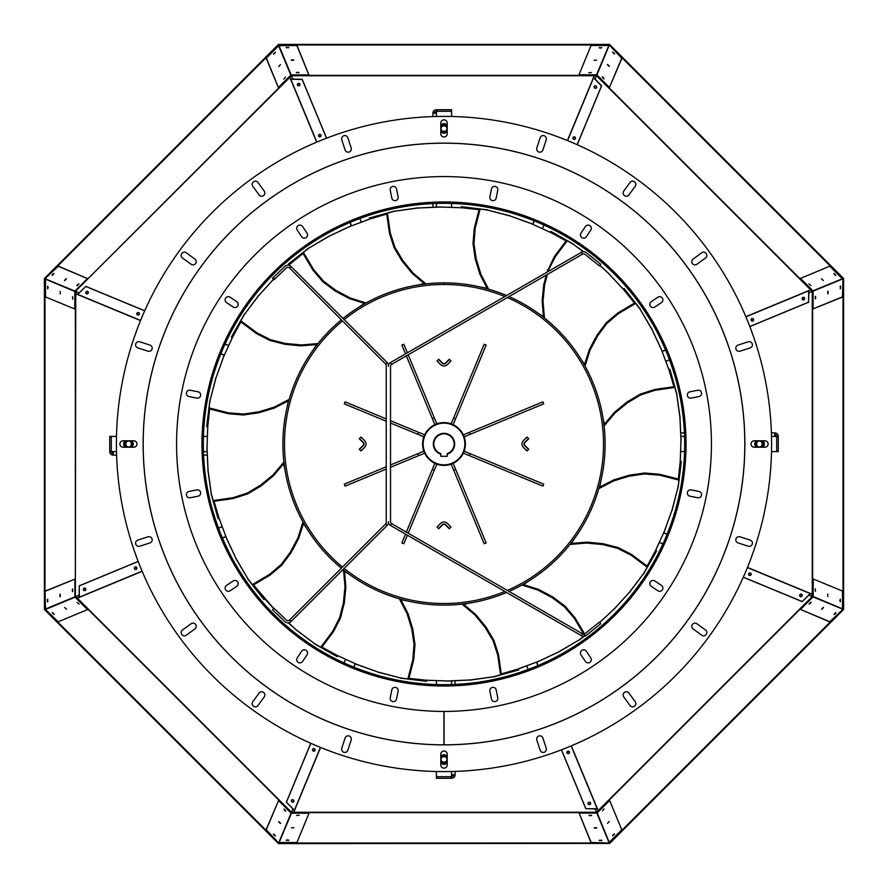 <?xml version="1.0" encoding="UTF-8"?>
<svg xmlns="http://www.w3.org/2000/svg" width="888" height="888" viewBox="0 0 888 888"><rect width="100%" height="100%" fill="white"/><g stroke="black" fill="none" stroke-linecap="round" stroke-linejoin="round"><path stroke-width="1.33" d="M286.103 47.708L288.778 47.708L286.103 47.708M286.325 47.453L288.556 47.464M291.153 74.881L308.88 74.925L296.87 45.532L278.788 45.654L266.356 58.097L278.355 87.479L291.153 74.881L278.765 45.077M296.326 72.705L298.99 72.705L296.326 72.705M291.209 60.206L293.884 60.206L291.209 60.206M308.88 74.925L296.87 45.033L279.143 44.999M296.536 72.45L298.779 72.461M291.431 59.951L293.673 59.962M283.871 79.099L285.592 77.156L283.871 79.099M278.754 66.6L280.486 64.657L278.754 66.6M274.747 53.435L275.369 52.159L273.482 54.057L274.747 53.435M290.798 75.036L278.432 45.299M46.709 277.023L266 57.742L278.355 87.479M44.999 606.848L44.999 296.736L74.77 309.024L74.825 291.197L87.479 278.566L58.208 266.278L45.288 278.432L45.51 279.154L45.233 278.499M277.023 841.291L57.742 622L87.479 609.645L74.903 597.002L74.925 579.12L45.033 591.13L45.499 608.857L45.299 609.568L44.4 609.268L44.4 278.732L45.077 278.765M74.881 291.109L76.457 291.764L75.746 293.706L77.389 294.527M291.109 74.881L291.764 76.457L289.888 77.334L290.609 79.232L302.198 79.487L326.518 138.195M52.126 275.047L53.624 273.671M64.624 280.153L66.134 278.765M77.145 285.259L78.577 283.971L77.012 285.548M44.999 278.732L44.578 278.299L278.299 44.578L279.054 44.999M278.765 842.923L278.299 843.422L44.578 609.701L44.999 608.946M74.881 596.891L76.457 596.236L77.334 598.112L79.076 597.546M75.369 291.308L291.464 75.746L594.294 75.746L593.473 77.611L601.476 85.981L577.156 144.689M47.43 601.631L47.53 599.589M59.885 596.403L59.973 594.361M72.339 591.153L72.45 589.232M281.152 44.999L591.264 44.999L578.976 74.77L596.803 74.825L609.434 87.479L621.722 58.208L609.568 45.288L608.846 45.51L609.235 45.077M596.891 74.881L596.236 76.457L594.294 75.746L596.536 75.746L810.666 289.888L808.768 290.609L808.513 302.198L749.805 326.518M286.369 47.43L288.411 47.53M291.597 59.885L293.639 59.973M296.847 72.339L298.768 72.45M278.732 44.999L278.732 44.4L609.268 44.4L609.501 45.233M44.999 296.736L74.77 309.024M74.77 291.431L45.51 279.154L45.51 296.736M606.848 843.001L296.736 843.001L309.024 813.23L291.197 813.175L278.566 800.521L266.278 829.792L278.432 842.712L279.154 842.49L278.499 842.768M75.369 596.692L75.746 291.464M275.047 835.874L273.671 834.376M280.153 823.376L278.765 821.866M285.259 810.855L283.971 809.423L285.548 810.988M76.457 291.764L79.11 292.862L85.847 286.391L144.722 310.778M225.053 344.045L228.649 345.543M610.977 46.709L830.258 266L800.521 278.355L813.097 290.998L813.075 308.88L842.468 296.87L843.001 279.143L842.346 278.788L843.001 279.054M813.119 291.109L812.254 291.464L812.254 594.294L810.611 593.473M842.923 278.765L843.6 278.732L843.6 609.268L842.768 609.501M602.741 77.145L604.029 78.577L602.453 77.012M607.847 64.624L609.235 66.134M612.953 52.126L614.33 53.624M609.268 44.999L609.701 44.578L843.422 278.299L843.001 278.732M591.264 44.999L578.976 74.77M596.57 74.77L608.846 45.51L591.264 45.51M72.749 299.212L72.583 296.614L72.749 299.212M60.295 293.984L60.14 291.386L60.295 293.984M48.152 287.501L47.697 286.169L47.697 288.844L48.152 287.501M74.914 291.075L45.554 278.91M87.479 278.566L57.853 265.923L45.288 278.432M64.558 280.319L66.145 278.743M52.103 275.102L53.691 273.515M57.742 622L87.479 609.645M45.044 609.146L58.097 621.644M75.036 597.202L45.299 609.568M601.631 840.57L599.589 840.47M596.403 828.115L594.361 828.027M591.153 815.661L589.232 815.55M138.173 561.416L79.298 585.803L79.11 595.149L76.457 596.236M218.504 528.138L222.1 526.651M79.076 292.84L77.6 294.25M85.847 286.391L77.755 294.405L140.604 320.435M228.616 345.61L225.019 344.111M144.689 310.844L85.981 286.524M291.764 76.457L292.851 79.11L302.198 79.298L326.584 138.173M359.34 217.271L359.607 217.915M359.862 218.504L361.349 222.1M843.001 281.152L843.001 591.264L813.23 578.976L813.175 596.803L800.521 609.434L829.792 621.722L842.712 609.568L842.49 608.846L843.422 609.701L609.701 843.422L278.732 843.6L278.732 843.001M812.631 291.308L811.543 291.764L810.666 289.888L812.254 291.464M813.119 596.891L812.254 596.536L598.112 810.666L597.546 808.924M840.57 286.369L840.47 288.411M828.115 291.597L828.027 293.639M815.661 296.847L815.55 298.768M830.258 266L800.521 278.355M812.964 290.798L842.346 278.788L829.903 266.356M588.788 72.749L591.386 72.583L588.788 72.749M594.017 60.295L596.614 60.14L594.017 60.295M600.499 48.152L601.831 47.697L599.156 47.697L600.499 48.152M596.925 74.914L609.09 45.554M609.434 87.479L622.077 57.853L609.568 45.288M607.681 64.558L609.257 66.145M612.898 52.103L614.485 53.691M138.905 312.687A1.332 1.254 -45 0 1 139.127 313.397M87.857 291.541A1.332 1.254 -45 0 1 87.668 293.218M77.023 285.881L78.921 283.994L77.023 285.881M64.58 280.652L66.478 278.765L64.58 280.652M52.126 275.424L54.024 273.537L52.126 275.424M74.881 596.847L45.521 609.002M45.033 591.13L44.999 608.857M72.45 591.464L72.461 589.221M59.951 596.57L59.962 594.327M47.453 601.676L47.464 599.444M79.099 604.129L77.156 602.408L79.099 604.129M66.6 609.246L64.657 607.514L66.6 609.246M53.435 613.253L52.159 612.631L54.057 614.518L53.435 613.253M841.291 610.977L622 830.258L609.645 800.521L597.002 813.097L579.12 813.075L591.13 842.468L608.857 843.001L609.212 842.346L609.268 843.001M812.631 596.692L811.543 596.236L812.254 594.294L812.254 596.536M835.874 612.953L834.376 614.33M823.376 607.847L821.866 609.235M810.855 602.741L809.423 604.029L810.988 602.453M296.736 843.001L309.024 813.23M291.431 813.23L279.154 842.49L296.736 842.49M310.778 743.278L286.391 802.153L292.862 808.89L291.464 812.254L75.746 596.536M345.543 659.351L344.045 662.948M79.076 595.16L79.032 597.191M79.298 585.803L79.254 597.191L142.091 571.162M222.122 526.717L218.537 528.216M138.195 561.482L79.487 585.803M112.043 451.592A3.53 1.21 -90 0 0 112.177 453.191M88.356 292.541A1.332 1.254 -44.7 0 1 86.114 293.562A1.332 1.254 -44.7 0 1 86.18 291.719A1.332 1.254 -44.7 0 1 88.356 292.541M139.405 313.686A1.332 1.254 -44.7 0 1 137.163 314.707A1.332 1.254 -44.7 0 1 137.229 312.865A1.332 1.254 -44.7 0 1 139.405 313.686M361.283 222.122L359.784 218.537M359.54 217.937L359.274 217.294M299.622 85.426A1.332 1.254 0.3 0 1 297.314 84.549A1.332 1.254 0.3 0 1 298.657 83.306A1.332 1.254 0.3 0 1 299.622 85.426M320.768 136.475A1.332 1.254 0.3 0 1 318.459 135.609A1.332 1.254 0.3 0 1 319.802 134.354A1.332 1.254 0.3 0 1 320.768 136.475M292.84 79.076L290.809 79.254L316.838 142.091M432.878 203.574L432.878 207.226L432.878 203.574M436.408 112.043A3.53 1.21 0 0 0 434.809 112.177M596.236 76.457L595.138 79.11L601.609 85.847L577.222 144.722M543.956 225.053L542.457 228.649M843.001 591.264L813.23 578.976M813.23 596.57L842.49 608.846L842.49 591.264M808.901 283.871L810.844 285.592L808.901 283.871M821.4 278.754L823.343 280.486L821.4 278.754M834.565 274.747L835.841 275.369L833.943 273.482L834.565 274.747M813.119 291.153L842.479 278.999M813.075 308.88L842.967 296.87L843.001 279.143M815.55 296.536L815.539 298.779M828.049 291.431L828.038 293.673M840.548 286.325L840.536 288.556M602.12 77.023L604.007 78.921L602.12 77.023M607.348 64.58L609.235 66.478L607.348 64.58M612.576 52.126L614.463 54.024L612.576 52.126M138.983 312.743A1.332 1.254 -44.7 0 1 139.25 313.531L139.194 313.997A1.332 1.254 -45 0 1 137.096 314.63L139.194 313.997M88.145 292.851A1.332 1.254 -45 0 1 86.036 293.484L88.123 292.818A1.332 1.254 -44.7 0 0 87.934 291.597M128.549 440.981A3.019 2.842 -90 0 1 128.549 447.019M135.42 566.888A1.332 1.254 -90 0 1 136.064 567.232M84.36 588.034A1.332 1.254 -90 0 1 85.415 589.343M74.925 579.12L45.532 591.13M72.705 591.674L72.705 589.01L72.705 591.674M60.206 596.792L60.206 594.116L60.206 596.792M47.708 601.898L47.708 599.222L47.708 601.898M622 830.258L609.645 800.521M597.202 812.964L609.212 842.346L621.644 829.903M561.416 749.827L585.803 808.702L595.149 808.89L596.536 812.254L293.706 812.254L294.527 810.611M526.651 665.9L528.138 669.497M291.764 811.543L293.706 812.254L291.464 812.254M299.212 815.251L296.614 815.417L299.212 815.251M293.984 827.705L291.386 827.86L293.984 827.705M287.501 839.848L286.169 840.303L288.844 840.303L287.501 839.848M291.075 813.086L278.91 842.446M278.566 800.521L265.923 830.147L278.432 842.712M280.319 823.442L278.743 821.855M275.102 835.897L273.515 834.309M292.84 808.924L294.25 810.4M286.391 802.153L294.405 810.245L320.435 747.396M345.61 659.384L344.111 662.981M310.844 743.312L286.524 802.019M85.426 588.378A1.332 1.254 -89.7 0 1 84.549 590.687A1.332 1.254 -89.7 0 1 83.306 589.343A1.332 1.254 -89.7 0 1 85.426 588.378M136.475 567.232A1.332 1.254 -89.7 0 1 135.609 569.541A1.332 1.254 -89.7 0 1 134.354 568.198A1.332 1.254 -89.7 0 1 136.475 567.232M127.484 447.208A3.208 3.019 -90 0 1 124.464 444A3.208 3.019 -90 0 1 127.484 440.792M207.226 455.122L203.574 455.122M116.594 455.122L113.253 455.122L113.253 451.592L116.495 451.592M112.587 451.592A1.92 0.655 -90 0 0 113.253 453.524A1.92 1.92 0 0 1 111.322 451.592L113.253 451.592M299.245 85.503L297.314 84.46A1.332 1.254 0 0 0 299.245 85.503L299.267 85.459A1.332 1.254 0.3 0 0 299.978 84.46M320.401 136.552L318.459 135.509A1.332 1.254 0 0 0 320.401 136.552L320.401 136.552A1.332 1.254 0.3 0 0 320.768 136.253L320.413 136.508M321.134 135.509A1.332 1.254 0.3 0 1 320.768 136.253M447.019 128.549A3.019 2.842 0 0 1 440.981 128.549M321.112 135.42A1.332 1.254 0 0 1 320.768 136.064M299.966 84.36A1.332 1.254 0 0 1 298.657 85.415M542.39 228.616L543.889 225.019M595.46 88.356A1.332 1.254 45.3 0 1 594.438 86.114A1.332 1.254 45.3 0 1 596.281 86.18A1.332 1.254 45.3 0 1 595.46 88.356M574.314 139.405A1.332 1.254 45.3 0 1 573.293 137.163A1.332 1.254 45.3 0 1 575.135 137.229A1.332 1.254 45.3 0 1 574.314 139.405M595.16 79.076L593.595 77.755L567.565 140.604M440.792 127.484A3.208 3.019 -0 0 1 444 124.464A3.208 3.019 -0 0 1 447.208 127.484M432.878 202.93L432.878 202.242M432.878 116.594L432.878 113.253L436.408 113.253L436.408 116.495M436.408 112.587A1.92 0.655 0 0 0 434.476 113.253A1.92 1.92 0 0 1 436.408 111.322L436.408 113.253M811.543 291.764L808.89 292.851L808.513 302.198M665.9 361.349L669.497 359.862M749.827 326.584L808.702 302.198M815.251 588.788L815.417 591.386L815.251 588.788M827.705 594.017L827.86 596.614L827.705 594.017M839.848 600.499L840.303 601.831L840.303 599.156L839.848 600.499M813.086 596.925L842.446 609.09M800.521 609.434L830.147 622.077L842.712 609.568M823.442 607.681L821.855 609.257M835.897 612.898L834.309 614.485M815.295 296.326L815.295 298.99L815.295 296.326M827.794 291.209L827.794 293.884L827.794 291.209M840.292 286.103L840.292 288.778L840.292 286.103M131.502 444A3.019 2.842 -90 0 1 128.66 447.019A3.019 2.842 -90 0 1 125.819 444A3.019 2.842 -90 0 1 128.66 440.981A3.019 2.842 -90 0 1 131.502 444M136.253 567.232L136.508 567.587A1.332 1.254 -90 0 1 135.509 569.541L136.552 567.599A1.332 1.254 -89.7 0 0 135.509 566.866M85.503 588.755A1.332 1.254 -90 0 1 84.449 590.687L85.459 588.733A1.332 1.254 -89.7 0 0 84.46 588.023M312.687 749.095A1.332 1.254 -135 0 1 313.397 748.873M291.541 800.144A1.332 1.254 -135 0 1 293.218 800.332M604.129 808.901L602.408 810.844L604.129 808.901M609.246 821.4L607.514 823.343L609.246 821.4M613.253 834.565L612.631 835.841L614.518 833.943L613.253 834.565M596.847 813.119L609.002 842.479M579.12 813.075L591.13 842.967L608.857 843.001M591.464 815.55L589.221 815.539M596.57 828.049L594.327 828.038M601.676 840.548L599.444 840.536M811.543 596.236L808.89 595.138L802.153 601.609L810.245 593.595L747.396 567.565M659.351 542.457L662.948 543.956M743.278 577.222L802.153 601.609M596.236 811.543L598.112 810.666L596.536 812.254M595.16 808.924L597.191 808.968M585.803 808.702L597.191 808.746L571.162 745.909M526.717 665.878L528.216 669.463M561.482 749.805L585.803 808.513M455.122 684.426L455.122 680.774L455.122 684.426M451.592 775.957A3.53 1.21 180 0 0 453.191 775.823M285.881 810.977L283.994 809.079L285.881 810.977M280.652 823.42L278.765 821.522L280.652 823.42M275.424 835.874L273.537 833.976L275.424 835.874M292.541 799.644A1.332 1.254 -134.7 0 1 293.562 801.886A1.332 1.254 -134.7 0 1 291.719 801.82A1.332 1.254 -134.7 0 1 292.541 799.644M313.686 748.595A1.332 1.254 -134.7 0 1 314.707 750.837A1.332 1.254 -134.7 0 1 312.865 750.771A1.332 1.254 -134.7 0 1 313.686 748.595M129.948 440.792A3.208 3.019 -90 0 1 132.967 444A3.208 3.019 -90 0 1 129.948 447.208M116.495 436.408L109.724 436.408L109.724 451.592A3.53 3.53 0 0 0 113.253 455.122M444 131.502A3.019 2.842 0 0 1 440.981 128.66A3.019 2.842 0 0 1 444 125.819A3.019 2.842 0 0 1 447.019 128.66A3.019 2.842 0 0 1 444 131.502M595.149 88.145L594.516 86.047A1.332 1.254 45 0 0 595.149 88.145L595.182 88.123A1.332 1.254 45.3 0 0 596.403 87.934M574.003 139.194L573.37 137.096A1.332 1.254 45 0 0 574.003 139.194L574.037 139.183A1.332 1.254 45.3 0 0 574.469 139.25L574.037 139.183M575.258 138.983A1.332 1.254 45.3 0 1 574.469 139.25M447.208 129.948A3.208 3.019 0 0 1 444 132.967A3.208 3.019 0 0 1 440.792 129.948M451.592 116.495L451.592 109.724L436.408 109.724A3.53 3.53 0 0 0 432.878 113.253M575.313 138.905A1.332 1.254 45 0 1 574.603 139.127M596.459 87.857A1.332 1.254 45 0 1 594.782 87.668M665.878 361.283L669.463 359.784M802.574 299.622A1.332 1.254 90.3 0 1 803.451 297.314A1.332 1.254 90.3 0 1 804.695 298.657A1.332 1.254 90.3 0 1 802.574 299.622M751.525 320.768A1.332 1.254 90.3 0 1 752.391 318.459A1.332 1.254 90.3 0 1 753.646 319.802A1.332 1.254 90.3 0 1 751.525 320.768M808.924 292.84L808.746 290.809L745.909 316.838M684.426 432.878L680.774 432.878L684.426 432.878M775.957 436.408A3.53 1.21 90 0 0 775.823 434.809M810.977 602.12L809.079 604.007L810.977 602.12M823.42 607.348L821.522 609.235L823.42 607.348M835.874 612.576L833.976 614.463L835.874 612.576M312.743 749.017A1.332 1.254 -134.7 0 1 313.531 748.75L313.997 748.806A1.332 1.254 -135 0 1 314.63 750.904L313.997 748.806M292.851 799.855A1.332 1.254 -135 0 1 293.484 801.964L292.818 799.877A1.332 1.254 -134.7 0 0 291.597 800.066M591.674 815.295L589.01 815.295L591.674 815.295M596.792 827.794L594.116 827.794L596.792 827.794M601.898 840.292L599.222 840.292L601.898 840.292M808.924 595.16L810.4 593.75M659.384 542.39L662.981 543.889M743.312 577.156L802.019 601.476M440.981 759.451A3.019 2.842 180 0 1 447.019 759.451M566.888 752.58A1.332 1.254 180 0 1 567.232 751.936M588.034 803.64A1.332 1.254 180 0 1 589.343 802.586M588.378 802.574A1.332 1.254 -179.7 0 1 590.687 803.451A1.332 1.254 -179.7 0 1 589.343 804.695A1.332 1.254 -179.7 0 1 588.378 802.574M567.232 751.525A1.332 1.254 -179.7 0 1 569.541 752.391A1.332 1.254 -179.7 0 1 568.198 753.646A1.332 1.254 -179.7 0 1 567.232 751.525M447.208 760.517A3.208 3.019 180 0 1 444 763.536A3.208 3.019 180 0 1 440.792 760.517M455.122 771.406L455.122 774.747L451.592 774.747L451.592 771.505M451.592 775.413A1.92 0.655 180 0 0 453.524 774.747A1.92 1.92 0 0 1 451.592 776.678L451.592 774.747M203.441 436.408L207.326 436.408M111.322 451.592L111.322 436.408L111.322 451.592L109.724 451.592M451.592 202.098L451.592 202.797M451.592 203.441L451.592 207.326M436.408 111.322L451.592 111.322L436.408 111.322L436.408 109.724M802.497 299.245L803.54 297.314A1.332 1.254 90 0 0 802.497 299.245L802.541 299.267A1.332 1.254 90.3 0 0 803.54 299.978M751.448 320.401L752.491 318.459A1.332 1.254 90 0 0 751.448 320.401L751.448 320.401A1.332 1.254 90.3 0 0 751.748 320.768L751.492 320.413M752.491 321.134A1.332 1.254 90.3 0 1 751.748 320.768M759.451 447.019A3.019 2.842 90 0 1 759.451 440.981M752.58 321.112A1.332 1.254 90 0 1 751.936 320.768M803.64 299.966A1.332 1.254 90 0 1 802.586 298.657M799.644 595.46A1.332 1.254 135.3 0 1 801.886 594.438A1.332 1.254 135.3 0 1 801.82 596.281A1.332 1.254 135.3 0 1 799.644 595.46M748.595 574.314A1.332 1.254 135.3 0 1 750.837 573.293A1.332 1.254 135.3 0 1 750.771 575.135A1.332 1.254 135.3 0 1 748.595 574.314M760.517 440.792A3.208 3.019 90 0 1 763.536 444A3.208 3.019 90 0 1 760.517 447.208M771.406 432.878L774.747 432.878L774.747 436.408L771.505 436.408M775.413 436.408A1.92 0.655 90 0 0 774.747 434.476A1.92 1.92 0 0 1 776.678 436.408L774.747 436.408M749.095 575.313A1.332 1.254 135 0 1 748.873 574.603M800.144 596.459A1.332 1.254 135 0 1 800.332 594.782M444 756.498A3.019 2.842 180 0 1 447.019 759.34A3.019 2.842 180 0 1 444 762.182A3.019 2.842 180 0 1 440.981 759.34A3.019 2.842 180 0 1 444 756.498M567.232 751.748L567.587 751.492A1.332 1.254 180 0 1 569.541 752.491L567.599 751.448A1.332 1.254 -179.7 0 0 566.866 752.491M588.755 802.497A1.332 1.254 180 0 1 590.687 803.551L588.733 802.541A1.332 1.254 -179.7 0 0 588.023 803.54M440.792 758.052A3.208 3.019 180 0 1 444 755.033A3.208 3.019 180 0 1 447.208 758.052M436.408 771.505L436.408 778.277L451.592 778.277A3.53 3.53 0 0 0 455.122 774.747M146.853 491.064A300.854 300.854 0 0 1 551.814 163.126A300.854 300.854 0 0 1 633.333 677.81A300.854 300.854 0 0 1 146.853 491.064M392.751 120.435A327.594 327.594 0 0 0 189.41 650.16A327.594 327.594 0 0 0 749.838 561.405A327.594 327.594 0 0 0 392.751 120.435M341.78 748.207A3.208 3.208 0 0 0 343.845 752.258A3.208 3.208 0 0 0 347.885 750.194L351.193 740.026A3.208 3.208 0 0 0 349.128 735.974A3.208 3.208 0 0 0 345.088 738.039L341.78 748.207M252.78 701.731A3.208 3.208 0 0 0 253.491 706.215A3.208 3.208 0 0 0 257.975 705.505L264.258 696.858A3.208 3.208 0 0 0 263.547 692.374A3.208 3.208 0 0 0 259.063 693.084L252.78 701.731M182.495 630.025A3.208 3.208 0 0 0 181.785 634.509A3.208 3.208 0 0 0 186.269 635.22L194.916 628.937A3.208 3.208 0 0 0 195.626 624.453A3.208 3.208 0 0 0 191.142 623.742L182.495 630.025M137.807 540.115A3.208 3.208 0 0 0 135.742 544.155A3.208 3.208 0 0 0 139.793 546.22L149.961 542.912A3.208 3.208 0 0 0 152.026 538.872A3.208 3.208 0 0 0 147.974 536.807L137.807 540.115M139.793 341.78A3.208 3.208 0 0 0 135.742 343.845A3.208 3.208 0 0 0 137.807 347.885L147.974 351.193A3.208 3.208 0 0 0 152.026 349.128A3.208 3.208 0 0 0 149.961 345.088L139.793 341.78M186.269 252.78A3.208 3.208 0 0 0 181.785 253.491A3.208 3.208 0 0 0 182.495 257.975L191.142 264.258A3.208 3.208 0 0 0 195.626 263.547A3.208 3.208 0 0 0 194.916 259.063L186.269 252.78M257.975 182.495A3.208 3.208 0 0 0 253.491 181.785A3.208 3.208 0 0 0 252.78 186.269L259.063 194.916A3.208 3.208 0 0 0 263.547 195.626A3.208 3.208 0 0 0 264.258 191.142L257.975 182.495M347.885 137.807A3.208 3.208 0 0 0 343.845 135.742A3.208 3.208 0 0 0 341.78 139.793L345.088 149.961A3.208 3.208 0 0 0 349.128 152.026A3.208 3.208 0 0 0 351.193 147.974L347.885 137.807M756.498 444A3.019 2.842 90 0 1 759.34 440.981A3.019 2.842 90 0 1 762.182 444A3.019 2.842 90 0 1 759.34 447.019A3.019 2.842 90 0 1 756.498 444M799.855 595.149L801.953 594.516A1.332 1.254 135 0 0 799.855 595.149L799.877 595.182A1.332 1.254 135.3 0 0 800.066 596.403M748.806 574.003L750.904 573.37A1.332 1.254 135 0 0 748.806 574.003L748.817 574.037A1.332 1.254 135.3 0 0 748.75 574.469L748.817 574.037M749.017 575.258A1.332 1.254 135.3 0 1 748.75 574.469M758.052 447.208A3.208 3.019 90 0 1 755.033 444A3.208 3.019 90 0 1 758.052 440.792M771.505 451.592L778.277 451.592L778.277 436.408A3.53 3.53 0 0 0 774.747 432.878M436.408 684.559L436.408 680.674M451.592 776.678L436.408 776.678L451.592 776.678L451.592 778.277M750.194 347.885A3.208 3.208 0 0 0 752.258 343.845A3.208 3.208 0 0 0 748.207 341.78L738.039 345.088A3.208 3.208 0 0 0 735.974 349.128A3.208 3.208 0 0 0 740.026 351.193L750.194 347.885M705.505 257.975A3.208 3.208 0 0 0 706.215 253.491A3.208 3.208 0 0 0 701.731 252.78L693.084 259.063A3.208 3.208 0 0 0 692.374 263.547A3.208 3.208 0 0 0 696.858 264.258L705.505 257.975M635.22 186.269A3.208 3.208 0 0 0 634.509 181.785A3.208 3.208 0 0 0 630.025 182.495L623.742 191.142A3.208 3.208 0 0 0 624.453 195.626A3.208 3.208 0 0 0 628.937 194.916L635.22 186.269M546.22 139.793A3.208 3.208 0 0 0 544.155 135.742A3.208 3.208 0 0 0 540.115 137.807L536.807 147.974A3.208 3.208 0 0 0 538.872 152.026A3.208 3.208 0 0 0 542.912 149.961L546.22 139.793M447.208 123.088A3.208 3.208 0 0 0 444 119.88A3.208 3.208 0 0 0 440.792 123.088L440.792 133.788A3.208 3.208 0 0 0 444 136.996A3.208 3.208 0 0 0 447.208 133.788L447.208 123.088M123.088 440.792A3.208 3.208 0 0 0 119.88 444A3.208 3.208 0 0 0 123.088 447.208L133.788 447.208A3.208 3.208 0 0 0 136.996 444A3.208 3.208 0 0 0 133.788 440.792L123.088 440.792M440.792 764.912A3.208 3.208 0 0 0 444 768.12A3.208 3.208 0 0 0 447.208 764.912L447.208 754.212A3.208 3.208 0 0 0 444 751.004A3.208 3.208 0 0 0 440.792 754.212L440.792 764.912M540.115 750.194A3.208 3.208 0 0 0 544.155 752.258A3.208 3.208 0 0 0 546.22 748.207L542.912 738.039A3.208 3.208 0 0 0 538.872 735.974A3.208 3.208 0 0 0 536.807 740.026L540.115 750.194M764.912 447.208A3.208 3.208 0 0 0 768.12 444A3.208 3.208 0 0 0 764.912 440.792L754.212 440.792A3.208 3.208 0 0 0 751.004 444A3.208 3.208 0 0 0 754.212 447.208L764.912 447.208M748.207 546.22A3.208 3.208 0 0 0 752.258 544.155A3.208 3.208 0 0 0 750.194 540.115L740.026 536.807A3.208 3.208 0 0 0 735.974 538.872A3.208 3.208 0 0 0 738.039 542.912L748.207 546.22M701.731 635.22A3.208 3.208 0 0 0 706.215 634.509A3.208 3.208 0 0 0 705.505 630.025L696.858 623.742A3.208 3.208 0 0 0 692.374 624.453A3.208 3.208 0 0 0 693.084 628.937L701.731 635.22M630.025 705.505A3.208 3.208 0 0 0 634.509 706.215A3.208 3.208 0 0 0 635.22 701.731L628.937 693.084A3.208 3.208 0 0 0 624.453 692.374A3.208 3.208 0 0 0 623.742 696.858L630.025 705.505M776.678 436.408L776.678 451.592L776.678 436.408L778.277 436.408M684.559 451.592L680.674 451.592M130.048 447.208A3.208 3.208 0 0 0 133.256 444A3.208 3.208 0 0 0 130.048 440.792M126.84 440.792A3.208 3.208 0 0 0 123.621 444A3.208 3.208 0 0 0 126.84 447.208M447.208 757.952A3.208 3.208 0 0 0 444 754.745A3.208 3.208 0 0 0 440.792 757.952M440.792 761.16A3.208 3.208 0 0 0 444 764.379A3.208 3.208 0 0 0 447.208 761.16M440.792 130.048A3.208 3.208 0 0 0 444 133.256A3.208 3.208 0 0 0 447.208 130.048M447.208 126.84A3.208 3.208 0 0 0 444 123.621A3.208 3.208 0 0 0 440.792 126.84M761.16 447.208A3.208 3.208 0 0 0 764.379 444A3.208 3.208 0 0 0 761.16 440.792M757.952 440.792A3.208 3.208 0 0 0 754.745 444A3.208 3.208 0 0 0 757.952 447.208M203.319 444.266A240.681 240.681 0 0 0 564.413 652.391A240.681 240.681 0 0 0 564.413 235.609A240.681 240.681 0 0 0 203.319 443.734L202.675 443.734A241.325 241.325 0 0 1 564.735 235.054A241.325 241.325 0 0 1 564.735 652.946A241.325 241.325 0 0 1 202.675 444.266L203.319 444.266M443.945 686.024L443.945 685.747A241.747 241.747 0 0 1 234.643 323.11A241.747 241.747 0 0 1 653.357 323.11A241.747 241.747 0 0 1 444.056 685.747L444.056 686.024M444.056 711.421L444.056 744.81A300.81 300.81 0 0 0 704.506 293.584A300.81 300.81 0 0 0 183.494 293.584A300.81 300.81 0 0 0 443.945 744.81L443.945 711.421M390.52 525.463L391.586 523.609A2.142 2.142 0 0 1 390.52 521.756L390.52 366.245A2.142 2.142 0 0 1 391.586 364.391L390.52 362.537A4.274 4.274 0 0 0 388.378 366.245L388.378 365.545A4.274 4.274 0 0 0 387.124 362.515L385.614 364.036A2.142 2.142 0 0 1 386.236 365.545L386.236 522.455A2.142 2.142 0 0 1 385.614 523.964L387.124 525.485A4.274 4.274 0 0 0 388.378 522.455L388.378 521.756A4.274 4.274 0 0 0 390.52 525.463L581.485 635.719L582.561 633.865L391.586 523.609M391.586 364.391L582.561 254.135L581.485 252.281L390.52 362.537M582.561 633.865A2.142 2.142 0 0 0 584.97 633.688L599.367 622.122L600.71 623.798L586.302 635.353A4.274 4.274 0 0 1 581.485 635.719M581.485 252.281A4.274 4.274 0 0 1 586.302 252.647L600.71 264.202L599.367 265.878L584.97 254.312A2.142 2.142 0 0 0 582.561 254.135M387.124 362.515L291.009 266.411L289.499 267.921L385.614 364.036M385.614 523.964L289.499 620.079L291.009 621.589L387.124 525.485M289.499 267.921A2.142 2.142 0 0 0 286.513 267.887L274.004 279.72L272.527 278.166L285.048 266.333A4.274 4.274 0 0 1 291.009 266.411M291.009 621.589A4.274 4.274 0 0 1 285.048 621.667L272.527 609.834L274.004 608.28L286.513 620.113A2.142 2.142 0 0 0 289.499 620.079M438.539 528.549L442.49 524.986A2.142 2.142 0 0 1 445.51 524.986L449.461 528.549L445.51 524.608A2.142 2.142 0 0 0 442.49 524.608L438.539 528.549M359.451 438.539L363.014 442.49A2.142 2.142 0 0 1 363.014 445.51L359.451 449.461L363.392 445.51A2.142 2.142 0 0 0 363.392 442.49L359.451 438.539M449.461 359.451L445.51 363.014A2.142 2.142 0 0 1 442.49 363.014L438.539 359.451L442.49 363.392A2.142 2.142 0 0 0 445.51 363.392L449.461 359.451M528.549 449.461L524.986 445.51A2.142 2.142 0 0 1 524.986 442.49L528.549 438.539L524.608 442.49A2.142 2.142 0 0 0 524.608 445.51L528.549 449.461M364.901 440.97L360.961 437.029L359.263 438.728L363.014 442.49M523.099 447.03L527.039 450.971L528.737 449.273L524.986 445.51M447.03 364.901L450.971 360.961L449.273 359.263L445.51 363.014M440.97 523.099L437.029 527.039L438.728 528.737L442.49 524.986M506.582 295.526A161.128 161.128 0 0 0 343.034 318.437M341.369 319.791A161.128 161.128 0 0 0 341.369 568.209M343.034 569.563A161.128 161.128 0 0 0 506.582 592.474M509.035 591.419A161.128 161.128 0 0 0 509.035 296.581M515.218 299.467L513.974 298.868M565.101 337.729L564.191 336.685M596.558 392.163L596.103 390.853M604.784 454.49L604.861 453.102M588.533 515.218L589.133 513.974M550.271 565.101L551.315 564.191M495.837 596.558L497.147 596.103M433.511 604.784L434.898 604.861M372.782 588.533L374.026 589.133M322.899 550.271L323.809 551.315M291.442 495.837L291.897 497.147M283.217 433.511L283.139 434.898M299.467 372.782L298.868 374.026M337.729 322.899L336.685 323.809M392.163 291.442L390.853 291.897M340.548 567.532A161.128 161.128 0 0 1 320.135 547.041M458.252 604.495A161.128 161.128 0 0 1 429.326 604.451M567.599 547.363A161.128 161.128 0 0 1 547.13 567.798M547.286 320.335A161.128 161.128 0 0 1 567.732 340.792M454.49 283.217L453.102 283.139M445.51 524.986L449.273 528.737L450.971 527.039L447.219 523.287A4.551 4.551 0 0 0 440.781 523.287L437.029 527.039M363.014 445.51L359.263 449.273L360.961 450.971L364.713 447.219A4.551 4.551 0 0 0 364.713 440.781L360.961 437.029M442.49 363.014L438.728 359.263L437.029 360.961L440.781 364.713A4.551 4.551 0 0 0 447.219 364.713L450.971 360.961M524.986 442.49L528.737 438.728L527.039 437.029L523.287 440.781A4.551 4.551 0 0 0 523.287 447.219L527.039 450.971M443.878 282.872L443.878 284.482A159.518 159.518 0 0 0 344.178 319.58M444 282.872L444 284.482A159.518 159.518 0 0 1 504.828 296.536M342.513 320.934A159.518 159.518 0 0 0 342.513 567.066M344.178 568.42A159.518 159.518 0 0 0 504.828 591.464M507.303 590.42A159.518 159.518 0 0 0 507.303 297.58M534.398 482.606L539.216 484.593M540.037 482.617L535.209 480.619M353.602 405.394L348.784 403.407M347.963 405.383L352.791 407.381M430.625 473.493L428.627 478.31M430.602 479.132L432.6 474.314M405.394 534.398L403.407 539.216M405.383 540.037L407.381 535.209L403.84 543.734L401.864 542.923L405.516 534.121M482.606 353.602L484.593 348.784M482.617 347.963L480.619 352.791M473.493 457.376L478.31 459.374M479.132 457.398L474.314 455.4M457.376 414.507L459.374 409.69M457.398 408.869L455.4 413.686M414.507 430.625L409.69 428.627M408.869 430.602L413.686 432.6M535.209 407.381L540.037 405.383M539.216 403.407L534.398 405.394M352.791 480.619L347.963 482.617M348.784 484.593L353.602 482.606M480.619 535.209L482.617 540.037M484.593 539.216L482.606 534.398M405.516 353.879L401.864 345.077L403.84 344.267L407.381 352.802L405.383 347.963M403.407 348.784L405.394 353.602M474.314 432.6L479.132 430.602M478.31 428.627L473.493 430.625M413.686 455.4L408.869 457.398M409.69 459.374L414.507 457.376M455.4 474.314L457.398 479.132M459.374 478.31L457.376 473.493M432.6 413.686L430.602 408.869M428.627 409.69L430.625 414.507M470.129 453.668L543.734 484.16L542.923 486.136L463.381 453.191L464.202 451.204L470.129 453.668L469.308 455.644M386.236 421.234L344.267 403.84L345.077 401.864L386.236 418.914M390.52 420.69L424.619 434.809L423.798 436.796L417.871 434.332L418.692 432.356M390.52 422.999L417.871 434.332M406.338 532.123L434.809 463.381L436.796 464.202L434.332 470.129L432.356 469.308M408.203 533.211L434.332 470.129M453.668 417.871L484.16 344.267L486.136 345.077L453.191 424.619L451.204 423.798L453.668 417.871L455.644 418.692M469.308 432.356L542.923 401.864L543.734 403.84L464.202 436.796L463.381 434.809L469.308 432.356L470.129 434.332M386.236 469.086L345.077 486.136L344.267 484.16L386.236 466.766M390.52 465.001L423.798 451.204L424.619 453.191L418.692 455.644L417.871 453.668M390.52 467.31L418.692 455.644M455.644 469.308L486.136 542.923L484.16 543.734L451.204 464.202L453.191 463.381L455.644 469.308L453.668 470.129M408.203 354.789L436.796 423.798L434.809 424.619L432.356 418.692L434.332 417.871M406.338 355.877L432.356 418.692M465.39 444A21.39 21.39 0 0 1 433.3 462.526A21.39 21.39 0 0 1 433.3 425.474A21.39 21.39 0 0 1 465.39 444M464.857 444A20.857 20.857 0 0 1 433.566 462.06A20.857 20.857 0 0 1 433.566 425.94A20.857 20.857 0 0 1 464.857 444M440.792 454.201L440.792 453.646A10.168 10.168 0 0 1 435.797 438.006A10.168 10.168 0 0 1 452.203 438.006A10.168 10.168 0 0 1 447.208 453.646L447.208 456.299L440.792 456.299L440.792 454.201A10.7 10.7 0 0 1 435.331 437.74A10.7 10.7 0 0 1 452.669 437.74A10.7 10.7 0 0 1 447.208 454.201M655.677 550.394L656.598 550.904L643.567 573.604L629.437 592.252L614.185 608.957L599.655 622.477M584.926 634.52L575.047 617.859L565.234 606.282L552.869 597.025L538.716 589.443L523.631 584.604L528.638 581.096M550.771 564.668L551.67 563.869M523.631 584.604L528.493 581.196M538.716 589.443L537.851 590.065L522.655 585.236M552.869 597.025L552.092 597.624L537.851 590.065M565.234 606.282L564.524 606.859L552.092 597.624M575.047 617.859L574.381 618.425L564.524 606.859M584.282 635.087L574.381 618.425M614.185 608.957L599.689 622.521M629.437 592.252L613.874 609.423M643.567 573.604L629.292 592.662M656.598 550.904L643.589 573.959M273.759 608.524L253.48 584.926L270.141 575.047L281.718 565.234L290.975 552.869L298.557 538.716L303.396 523.631L306.904 528.638M323.332 550.771L324.131 551.67M337.606 655.677L337.096 656.598L314.396 643.567L295.748 629.437L288.467 622.821M303.396 523.631L306.804 528.493M298.557 538.716L297.935 537.851L302.764 522.655M290.975 552.869L290.376 552.092L297.935 537.851M281.718 565.234L281.141 564.524L290.376 552.092M270.141 575.047L269.575 574.381L281.141 564.524M253.48 584.926L252.914 584.282L269.575 574.381M264.269 598.301L252.914 584.282M273.693 608.602L263.747 597.813M295.748 629.437L288.289 622.832M314.396 643.567L295.338 629.292M337.096 656.598L314.041 643.589M599.755 265.39L608.957 273.815L623.731 289.699L634.52 303.074L617.859 312.953L606.282 322.766L597.025 335.131L589.443 349.284L584.604 364.369L581.096 359.363M564.668 337.229L563.869 336.33M550.394 232.323L550.904 231.402L573.604 244.433L583.272 251.726M584.604 364.369L581.196 359.507M589.443 349.284L590.065 350.15L585.236 365.345M597.025 335.131L597.624 335.908L590.065 350.15M606.282 322.766L606.859 323.476L597.624 335.908M617.859 312.953L618.425 313.619L606.859 323.476M634.52 303.074L635.087 303.718L618.425 313.619M623.731 289.699L635.087 303.718M608.957 273.815L624.253 290.187M599.844 265.29L609.423 274.126M573.604 244.433L583.549 251.704M550.904 231.402L573.959 244.411M288.678 265.212L303.074 253.48L312.953 270.141L322.766 281.718L335.131 290.975L349.284 298.557L364.369 303.396L359.363 306.904M337.229 323.332L336.33 324.131M232.323 337.606L231.402 337.096L244.433 314.396L258.563 295.748L273.815 279.043M364.369 303.396L359.507 306.804M349.284 298.557L350.15 297.935L365.345 302.764M335.131 290.975L335.908 290.376L350.15 297.935M322.766 281.718L323.476 281.141L335.908 290.376M312.953 270.141L313.619 269.575L323.476 281.141M303.074 253.48L303.718 252.914L313.619 269.575M289.699 264.269L303.718 252.914M288.611 265.201L290.187 263.747M258.563 295.748L274.126 278.577M244.433 314.396L258.708 295.338M231.402 337.096L244.411 314.041M623.298 289.155L624.12 288.5L640.115 309.224L651.925 329.415L661.527 349.894L669.097 370.218L673.948 386.713L654.767 389.466L640.326 394.106L627.039 401.987L614.629 412.154L604.373 424.242L603.052 418.27M596.336 391.53L595.948 390.398M604.373 424.242L603.085 418.448M614.629 412.154L614.862 413.186L604.584 425.385M627.039 401.987L627.294 402.93L614.862 413.186M640.326 394.106L640.592 394.971L627.294 402.93M654.767 389.466L655.044 390.287L640.592 394.971M673.948 386.713L674.225 387.512L655.044 390.287M669.097 370.218L674.225 387.512M661.527 349.894L669.385 370.873M651.925 329.415L661.838 350.36M640.115 309.224L652.247 329.703M624.12 288.5L640.448 309.335M583.782 636.296L578.776 640.115L558.585 651.925L538.106 661.527L517.782 669.097L501.287 673.948L498.534 654.767L493.895 640.326L486.014 627.039L475.846 614.629L463.758 604.373L469.73 603.052M496.47 596.336L497.602 595.948M463.758 604.373L469.552 603.085M475.846 614.629L474.814 614.862L462.615 604.584M486.014 627.039L485.07 627.294L474.814 614.862M493.895 640.326L493.029 640.592L485.07 627.294M498.534 654.767L497.713 655.044L493.029 640.592M501.287 673.948L500.488 674.225L497.713 655.044M517.782 669.097L500.488 674.225M538.106 661.527L517.127 669.385M558.585 651.925L537.64 661.838M578.776 640.115L558.297 652.247M584.204 636.252L578.665 640.448M264.702 598.845L263.88 599.5L247.885 578.776L236.075 558.585L226.473 538.106L218.903 517.782L214.052 501.287L233.233 498.534L247.674 493.895L260.961 486.014L273.371 475.846L283.627 463.758L284.948 469.73M291.664 496.47L292.052 497.602M283.627 463.758L284.915 469.552M273.371 475.846L273.138 474.814L283.416 462.615M260.961 486.014L260.706 485.07L273.138 474.814M247.674 493.895L247.408 493.029L260.706 485.07M233.233 498.534L232.956 497.713L247.408 493.029M214.052 501.287L213.775 500.488L232.956 497.713M218.903 517.782L213.775 500.488M226.473 538.106L218.614 517.127M236.075 558.585L226.163 537.64M247.885 578.776L235.753 558.297M263.88 599.5L247.552 578.665M289.155 264.702L288.5 263.88L309.224 247.885L329.415 236.075L349.894 226.473L370.218 218.903L386.713 214.052L389.466 233.233L394.106 247.674L401.987 260.961L412.154 273.371L424.242 283.627L418.27 284.948M391.53 291.664L390.398 292.052M424.242 283.627L418.448 284.915M412.154 273.371L413.186 273.138L425.385 283.416M401.987 260.961L402.93 260.706L413.186 273.138M394.106 247.674L394.971 247.408L402.93 260.706M389.466 233.233L390.287 232.956L394.971 247.408M386.713 214.052L387.512 213.775L390.287 232.956M370.218 218.903L387.512 213.775M349.894 226.473L370.873 218.614M329.415 236.075L350.36 226.163M309.224 247.885L329.703 235.753M288.5 263.88L309.335 247.552M426.706 680.275L426.595 681.329L400.632 677.977L377.999 672.05L356.732 664.357L337.007 655.333L321.911 647.108L333.533 631.601L340.459 618.104L344.278 603.141L345.876 587.168L344.577 571.373L349.728 574.658M373.382 588.822L374.459 589.343M344.577 571.373L349.583 574.558M345.876 587.168L344.966 586.602L343.612 570.718M344.278 603.141L343.434 602.652L344.966 586.602M340.459 618.104L339.66 617.682L343.434 602.652M333.533 631.601L332.745 631.202L339.66 617.682M321.911 647.108L321.145 646.73L332.745 631.202M337.007 655.333L321.145 646.73M356.732 664.357L336.33 655.078M377.999 672.05L356.177 664.246M400.632 677.977L377.567 672.072M426.595 681.329L400.322 678.132M680.275 461.294L681.329 461.405L677.977 487.368L672.05 510.001L664.357 531.268L655.333 550.993L647.108 566.089L631.601 554.467L618.104 547.541L603.141 543.722L587.168 542.124L571.373 543.423L574.658 538.272M588.822 514.618L589.343 513.542M571.373 543.423L574.558 538.417M587.168 542.124L586.602 543.034L570.718 544.388M603.141 543.722L602.652 544.566L586.602 543.034M618.104 547.541L617.682 548.34L602.652 544.566M631.601 554.467L631.202 555.255L617.682 548.34M647.108 566.089L646.73 566.855L631.202 555.255M655.333 550.993L646.73 566.855M664.357 531.268L655.078 551.67M672.05 510.001L664.246 531.823M677.977 487.368L672.072 510.434M681.329 461.405L678.132 487.679M461.294 207.725L461.405 206.671L487.368 210.023L510.001 215.951L531.268 223.643L550.993 232.667L566.089 240.892L554.467 256.399L546.964 272.205M546.242 275.091L543.722 284.859L542.124 300.832L543.423 316.628L538.272 313.342M514.618 299.178L513.542 298.657M543.423 316.628L538.417 313.442M542.124 300.832L543.034 301.398L544.388 317.282M543.722 284.859L544.566 285.348L543.034 301.398M547.541 269.897L548.34 270.318L548.04 271.595M547.33 274.47L544.566 285.348M554.467 256.399L555.255 256.798L548.34 270.318M566.089 240.892L566.855 241.27L555.255 256.798M550.993 232.667L566.855 241.27M531.268 223.643L551.67 232.922M510.001 215.951L531.823 223.754M487.368 210.023L510.434 215.928M461.405 206.671L487.679 209.868M207.725 426.706L206.671 426.595L210.023 400.632L215.951 377.999L223.643 356.732L232.667 337.007L240.892 321.911L256.399 333.533L269.897 340.459L284.859 344.278L300.832 345.876L316.628 344.577L313.342 349.728M299.178 373.382L298.657 374.459M316.628 344.577L313.442 349.583M300.832 345.876L301.398 344.966L317.282 343.612M284.859 344.278L285.348 343.434L301.398 344.966M269.897 340.459L270.318 339.66L285.348 343.434M256.399 333.533L256.798 332.745L270.318 339.66M240.892 321.911L241.27 321.145L256.798 332.745M232.667 337.007L241.27 321.145M223.643 356.732L232.922 336.33M215.951 377.999L223.754 356.177M210.023 400.632L215.928 377.567M206.671 426.595L209.868 400.322M369.552 219.092L369.264 218.082L394.527 211.233L417.704 208.047L440.293 207.015L461.982 207.803L479.076 209.635L474.27 228.405L473.026 243.523L475.224 258.808L479.875 274.17L487.112 288.267L481.096 287.201M453.824 283.172L452.625 283.106M487.112 288.267L481.263 287.246M479.875 274.17L480.919 274.348L488.256 288.511M475.224 258.808L476.201 258.941L480.919 274.348M473.026 243.523L473.937 243.612L476.201 258.941M474.27 228.405L475.147 228.471L473.937 243.612M479.076 209.635L479.92 209.69L475.147 228.471M461.982 207.803L479.92 209.69M440.293 207.015L462.692 207.781M417.704 208.047L440.859 206.915M394.527 211.233L418.104 207.859M369.264 218.082L394.76 210.978M518.448 668.908L518.736 669.918L493.473 676.767L470.296 679.953L447.707 680.985L426.018 680.197L408.924 678.365L413.73 659.595L414.974 644.477L412.776 629.192L408.125 613.83L400.888 599.733L406.904 600.799M434.177 604.828L435.375 604.895M400.888 599.733L406.737 600.754M408.125 613.83L407.081 613.652L399.744 599.489M412.776 629.192L411.799 629.059L407.081 613.652M414.974 644.477L414.063 644.388L411.799 629.059M413.73 659.595L412.853 659.529L414.063 644.388M408.924 678.365L408.08 678.31L412.853 659.529M426.018 680.197L408.08 678.31M447.707 680.985L425.308 680.219M470.296 679.953L447.141 681.085M493.473 676.767L469.896 680.141M518.736 669.918L493.24 677.022M219.092 518.448L218.082 518.736L211.233 493.473L208.047 470.296L207.015 447.707L207.803 426.018L209.635 408.924L228.405 413.73L243.523 414.974L258.808 412.776L274.17 408.125L288.267 400.888L287.201 406.904M283.172 434.177L283.106 435.375M288.267 400.888L287.246 406.737M274.17 408.125L274.348 407.081L288.511 399.744M258.808 412.776L258.941 411.799L274.348 407.081M243.523 414.974L243.612 414.063L258.941 411.799M228.405 413.73L228.471 412.853L243.612 414.063M209.635 408.924L209.69 408.08L228.471 412.853M207.803 426.018L209.69 408.08M207.015 447.707L207.781 425.308M208.047 470.296L206.915 447.141M211.233 493.473L207.859 469.896M218.082 518.736L210.978 493.24M668.908 369.552L669.918 369.264L676.767 394.527L679.953 417.704L680.985 440.293L680.197 461.982L678.365 479.076L659.595 474.27L644.477 473.026L629.192 475.224L613.83 479.875L599.733 487.112L600.799 481.096M604.828 453.824L604.895 452.625M599.733 487.112L600.754 481.263M613.83 479.875L613.652 480.919L599.489 488.256M629.192 475.224L629.059 476.201L613.652 480.919M644.477 473.026L644.388 473.937L629.059 476.201M659.595 474.27L659.529 475.147L644.388 473.937M678.365 479.076L678.31 479.92L659.529 475.147M680.197 461.982L678.31 479.92M680.985 440.293L680.219 462.692M679.953 417.704L681.085 440.859M676.767 394.527L680.141 418.104M669.918 369.264L677.022 394.76M396.536 699.045A3.208 3.208 0 0 1 392.762 701.564A3.208 3.208 0 0 1 390.243 697.79L391.808 689.921A3.208 3.208 0 0 1 395.582 687.401A3.208 3.208 0 0 1 398.101 691.175L396.536 699.045A3.208 3.208 0 0 1 392.762 701.564A3.208 3.208 0 0 1 390.243 697.79M302.553 661.471A3.208 3.208 0 0 1 298.102 662.348A3.208 3.208 0 0 1 297.214 657.897L301.676 651.226A3.208 3.208 0 0 1 306.127 650.349A3.208 3.208 0 0 1 307.015 654.8L302.553 661.471A3.208 3.208 0 0 1 298.102 662.348A3.208 3.208 0 0 1 297.214 657.897M190.21 497.757A3.208 3.208 0 0 1 186.436 495.238A3.208 3.208 0 0 1 188.955 491.464L196.825 489.899A3.208 3.208 0 0 1 200.599 492.418A3.208 3.208 0 0 1 198.079 496.192L190.21 497.757A3.208 3.208 0 0 1 186.436 495.238A3.208 3.208 0 0 1 188.955 491.464M188.955 396.536A3.208 3.208 0 0 1 186.436 392.762A3.208 3.208 0 0 1 190.21 390.243L198.079 391.808A3.208 3.208 0 0 1 200.599 395.582A3.208 3.208 0 0 1 196.825 398.101L188.955 396.536A3.208 3.208 0 0 1 186.436 392.762A3.208 3.208 0 0 1 190.21 390.243M226.529 302.553A3.208 3.208 0 0 1 225.652 298.102A3.208 3.208 0 0 1 230.103 297.214L236.774 301.676A3.208 3.208 0 0 1 237.651 306.127A3.208 3.208 0 0 1 233.2 307.015L226.529 302.553A3.208 3.208 0 0 1 225.652 298.102A3.208 3.208 0 0 1 230.103 297.214M390.243 190.21A3.208 3.208 0 0 1 392.762 186.436A3.208 3.208 0 0 1 396.536 188.955L398.101 196.825A3.208 3.208 0 0 1 395.582 200.599A3.208 3.208 0 0 1 391.808 198.079L390.243 190.21A3.208 3.208 0 0 1 392.762 186.436A3.208 3.208 0 0 1 396.536 188.955M491.464 188.955A3.208 3.208 0 0 1 495.238 186.436A3.208 3.208 0 0 1 497.757 190.21L496.192 198.079A3.208 3.208 0 0 1 492.418 200.599A3.208 3.208 0 0 1 489.899 196.825L491.464 188.955A3.208 3.208 0 0 1 495.238 186.436A3.208 3.208 0 0 1 497.757 190.21M585.447 226.529A3.208 3.208 0 0 1 589.898 225.652A3.208 3.208 0 0 1 590.786 230.103L586.324 236.774A3.208 3.208 0 0 1 581.873 237.651A3.208 3.208 0 0 1 580.985 233.2L585.447 226.529A3.208 3.208 0 0 1 589.898 225.652A3.208 3.208 0 0 1 590.786 230.103M697.79 390.243A3.208 3.208 0 0 1 701.564 392.762A3.208 3.208 0 0 1 699.045 396.536L691.175 398.101A3.208 3.208 0 0 1 687.401 395.582A3.208 3.208 0 0 1 689.921 391.808L697.79 390.243A3.208 3.208 0 0 1 701.564 392.762A3.208 3.208 0 0 1 699.045 396.536M699.045 491.464A3.208 3.208 0 0 1 701.564 495.238A3.208 3.208 0 0 1 697.79 497.757L689.921 496.192A3.208 3.208 0 0 1 687.401 492.418A3.208 3.208 0 0 1 691.175 489.899L699.045 491.464A3.208 3.208 0 0 1 701.564 495.238A3.208 3.208 0 0 1 697.79 497.757M497.757 697.79A3.208 3.208 0 0 1 495.238 701.564A3.208 3.208 0 0 1 491.464 699.045L489.899 691.175A3.208 3.208 0 0 1 492.418 687.401A3.208 3.208 0 0 1 496.192 689.921L497.757 697.79A3.208 3.208 0 0 1 495.238 701.564A3.208 3.208 0 0 1 491.464 699.045M661.471 585.447A3.208 3.208 0 0 1 662.348 589.898A3.208 3.208 0 0 1 657.897 590.786L651.226 586.324A3.208 3.208 0 0 1 650.349 581.873A3.208 3.208 0 0 1 654.8 580.985L661.471 585.447A3.208 3.208 0 0 1 662.348 589.898A3.208 3.208 0 0 1 657.897 590.786M444 201.976A242.024 242.024 0 0 0 234.41 565.012A242.024 242.024 0 0 0 653.59 565.012A242.024 242.024 0 0 0 444 201.976M176.579 444A267.421 267.421 0 0 1 577.711 212.399A267.421 267.421 0 0 1 577.711 675.601A267.421 267.421 0 0 1 176.579 444M391.808 689.921A3.208 3.208 0 0 1 395.582 687.401A3.208 3.208 0 0 1 398.101 691.175M301.676 651.226A3.208 3.208 0 0 1 306.127 650.349A3.208 3.208 0 0 1 307.015 654.8M230.103 590.786A3.208 3.208 0 0 1 225.652 589.898A3.208 3.208 0 0 1 226.529 585.447L233.2 580.985A3.208 3.208 0 0 1 237.651 581.873A3.208 3.208 0 0 1 236.774 586.324L230.103 590.786M196.825 489.899A3.208 3.208 0 0 1 200.599 492.418A3.208 3.208 0 0 1 198.079 496.192M198.079 391.808A3.208 3.208 0 0 1 200.599 395.582A3.208 3.208 0 0 1 196.825 398.101M236.774 301.676A3.208 3.208 0 0 1 237.651 306.127A3.208 3.208 0 0 1 233.2 307.015M297.214 230.103A3.208 3.208 0 0 1 298.102 225.652A3.208 3.208 0 0 1 302.553 226.529L307.015 233.2A3.208 3.208 0 0 1 306.127 237.651A3.208 3.208 0 0 1 301.676 236.774L297.214 230.103M398.101 196.825A3.208 3.208 0 0 1 395.582 200.599A3.208 3.208 0 0 1 391.808 198.079M496.192 198.079A3.208 3.208 0 0 1 492.418 200.599A3.208 3.208 0 0 1 489.899 196.825M586.324 236.774A3.208 3.208 0 0 1 581.873 237.651A3.208 3.208 0 0 1 580.985 233.2M657.897 297.214A3.208 3.208 0 0 1 662.348 298.102A3.208 3.208 0 0 1 661.471 302.553L654.8 307.015A3.208 3.208 0 0 1 650.349 306.127A3.208 3.208 0 0 1 651.226 301.676L657.897 297.214M691.175 398.101A3.208 3.208 0 0 1 687.401 395.582A3.208 3.208 0 0 1 689.921 391.808M689.921 496.192A3.208 3.208 0 0 1 687.401 492.418A3.208 3.208 0 0 1 691.175 489.899M489.899 691.175A3.208 3.208 0 0 1 492.418 687.401A3.208 3.208 0 0 1 496.192 689.921M590.786 657.897A3.208 3.208 0 0 1 589.898 662.348A3.208 3.208 0 0 1 585.447 661.471L580.985 654.8A3.208 3.208 0 0 1 581.873 650.349A3.208 3.208 0 0 1 586.324 651.226L590.786 657.897M651.226 586.324A3.208 3.208 0 0 1 650.349 581.873A3.208 3.208 0 0 1 654.8 580.985M75.48 291.197L291.197 75.48M75.369 596.536L75.369 291.464M291.464 75.369L596.536 75.369M291.197 812.52L75.48 596.803M351.326 225.807L349.939 222.455M316.683 142.158L290.609 79.232M596.803 75.48L812.52 291.197M596.536 812.631L291.464 812.631M224.187 355.244L220.835 353.857M140.537 320.601L77.611 294.527M351.481 225.752L350.094 222.389M532.756 224.187L534.143 220.835M567.399 140.537L593.473 77.611M812.631 291.464L812.631 596.536M812.52 596.803L596.803 812.52M225.807 536.674L222.455 538.061M142.158 571.317L79.232 597.391M224.253 355.089L220.901 353.702M532.911 224.253L534.299 220.901M662.193 351.326L665.545 349.939M745.842 316.683L808.768 290.609M355.244 663.813L353.857 667.165M320.601 747.463L294.527 810.389M225.752 536.519L222.389 537.906M662.248 351.481L665.611 350.094M663.813 532.756L667.165 534.143M747.463 567.399L810.389 593.473M536.674 662.193L538.061 665.545M571.317 745.842L597.391 808.768M355.089 663.747L353.702 667.099M203.441 451.592L207.082 451.592M436.408 202.098L436.408 202.797M436.408 203.441L436.408 207.082M663.747 532.911L667.099 534.299M536.519 662.248L537.906 665.611M451.592 684.559L451.592 680.918M684.559 436.408L680.918 436.408M667.665 366.156L667.365 365.545M521.844 667.665L522.455 667.365M220.335 521.844L220.635 522.455M366.156 220.335L365.545 220.635M340.881 657.198L341.525 657.42M657.198 547.119L657.42 546.475M547.119 230.802L546.475 230.58M230.802 340.881L230.58 341.525M457.675 207.57L456.998 207.614M430.325 680.43L431.002 680.386M207.57 430.325L207.614 431.002M680.43 457.675L680.386 456.998"/></g></svg>
